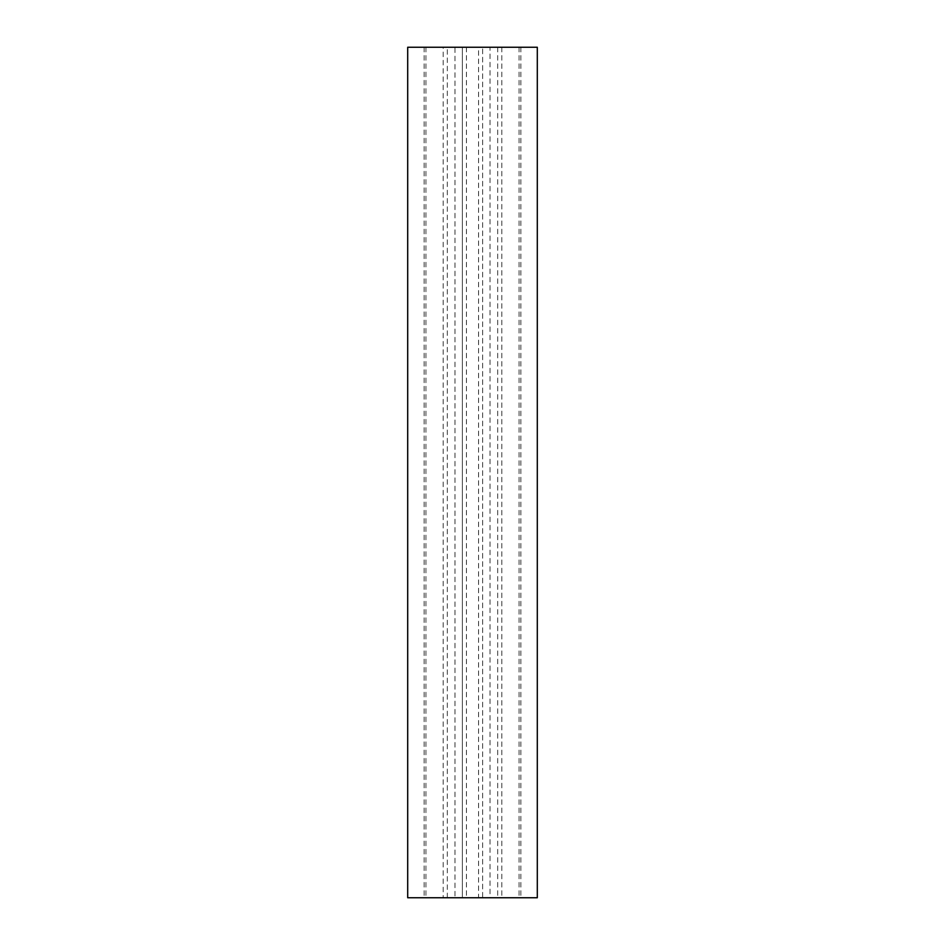<?xml version="1.0" encoding="UTF-8"?>
<svg xmlns="http://www.w3.org/2000/svg" width="945" height="945" viewBox="0 0 945 945"><rect width="100%" height="100%" fill="white"/><g stroke="black" fill="none" stroke-linecap="round" stroke-linejoin="round"><path stroke-width="0.71" stroke-dasharray="4.72 3.54" d="M447.316 897.75L447.316 47.25L407.697 47.25L407.697 897.75L462.377 897.75L462.377 47.25L462.377 897.75L425.923 897.75L519.077 897.75L482.623 897.75L482.623 47.25L482.623 897.75L490.03 897.75L490.03 47.25L482.623 47.25L519.077 47.25L478.572 47.25L478.572 897.75M447.316 47.25L454.97 47.25L454.97 897.75M454.97 47.25L443.193 47.25L443.193 897.75M478.572 47.25L443.193 47.25M520.86 47.25L520.86 897.75L537.303 897.75L537.303 47.25L490.03 47.25M497.684 47.25L497.684 897.75L490.03 897.75M520.86 897.75L497.684 897.75M424.14 47.25L424.14 897.75M466.428 47.25L466.428 897.75M501.807 47.25L501.807 897.75M425.923 47.25L425.923 897.75M519.077 47.25L519.077 897.75"/><path stroke-width="1.42" d="M537.303 47.25L537.303 897.75L407.697 897.75L407.697 47.25L537.303 47.25"/></g></svg>
